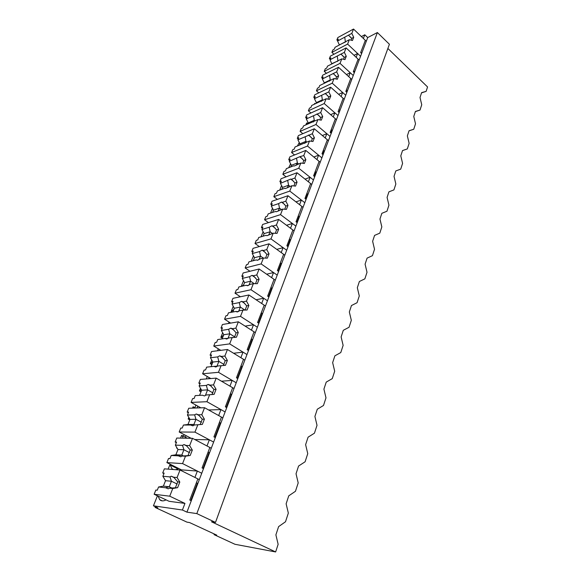 <?xml version="1.0" encoding="UTF-8"?>
<svg xmlns="http://www.w3.org/2000/svg" width="581" height="581" viewBox="0 0 581 581"><rect width="100%" height="100%" fill="white"/><g stroke="black" fill="none" stroke-linecap="round" stroke-linejoin="round"><path stroke-width="0.87" d="M387.876 48.455L427.565 86.954L426.113 91.384L421.617 92.626L420.012 97.514L421.741 104.776L420.005 110.078L415.422 111.443L413.766 116.454L415.517 123.818L413.745 129.251L409.053 130.754L407.361 135.896L409.133 143.354L407.31 148.932L402.524 150.573L400.788 155.853L402.582 163.414L400.708 169.144L395.821 170.93L394.034 176.348L395.85 184.01L393.925 189.9L388.929 191.839L387.091 197.409L388.936 205.173L386.961 211.223L381.848 213.321L379.959 219.052L381.833 226.924L379.8 233.141L374.571 235.407L372.632 241.297L374.527 249.285L372.436 255.676L367.083 258.124L365.086 264.181L367.01 272.278L364.861 278.858L359.385 281.495L357.33 287.726L359.283 295.94L357.068 302.716L351.461 305.541L349.341 311.961L351.323 320.298L349.05 327.27L343.298 330.306L341.12 336.922L343.131 345.383L340.786 352.558L334.888 355.819L332.644 362.631L334.685 371.223L332.267 378.623L326.231 382.109L323.915 389.132L325.985 397.854L323.494 405.48L317.299 409.22L314.909 416.461L317.015 425.321L314.444 433.186L308.083 437.181L305.621 444.647L307.756 453.652L305.105 461.772L298.576 466.035L296.034 473.747L298.198 482.898L295.46 491.279L288.757 495.833L286.128 503.8L288.336 513.096L285.503 521.76L278.611 526.611L275.895 534.847L278.139 544.303L275.641 551.95L234.964 544.281L214.069 534.643L216.742 535.123L189.573 522.566L186.966 522.137L155.076 507.424L157.821 507.83L153.435 505.811L182.412 510.024L186.937 512.144L196.821 513.604L215.5 522.406L389.408 44.258L377.389 32.536L196.821 513.604M377.389 32.536L367.708 37.576L364.795 34.78L361.382 36.574M215.5 522.406L211.484 521.774L275.641 551.95M426.113 91.384L421.545 92.858M249.423 270.891L249.198 271.458M239.379 296.078L238.987 297.065M229.023 322.048L228.449 323.486M218.333 348.847L217.563 350.764M207.294 376.51L206.328 378.935M195.899 405.08L194.889 407.608M184.119 434.603L183.473 436.222M171.947 465.134L171.685 465.78M155.367 506.697L155.076 507.424M173.922 466.115L173.661 466.761M186.043 435.619L185.404 437.239M197.772 406.119L197.039 407.971M209.124 377.57L208.659 378.739M220.119 349.929L219.909 350.466M364.795 34.78L363.372 38.484L366.291 41.28L186.937 512.144M367.708 37.576L366.291 41.28M420.005 110.078L415.364 111.61M361.302 53.227L361.963 52.646M359.131 60.097L356.146 57.308L357.613 53.503L360.576 56.292L347.605 44.098L331.889 52.363L333.944 54.258M357.613 53.503L354.025 55.318M184.947 503.415L169.739 496.189L154.139 494.264L169.1 501.301L184.947 503.415L182.412 510.024M157.436 495.811L153.435 505.811M158.083 496.116L159.673 499.638C160.93 500.916 162.607 501.2 164.706 500.495L166.079 499.878M214.309 533.997L214.069 534.643M203.503 468.649L202.05 467.916L209.857 447.479L192.507 438.328L189.653 445.576L192.318 450.079L190.205 455.482L185.477 456.201L182.565 463.594L201.745 473.261L197.366 471.06L194.918 477.437L199.319 479.63M173.487 469.528L171.961 468.773L170.218 465.047L169.761 465.018L168.112 469.128M190.779 500.539L197.373 483.247L197.925 483.298M197.366 471.06L181.446 469.869L166.878 462.599L182.565 463.594M171.961 468.773L173.094 469.499M175.745 469.702L178.694 468.497M413.745 129.251L409.024 130.848M354.003 72.378L354.882 71.231M351.766 79.415L348.731 76.641L350.227 72.734L353.255 75.508L340.023 63.373L324.256 71.325L326.457 73.3M350.227 72.734L346.45 74.564M407.31 148.932L402.517 150.595M346.508 92.045L347.62 90.316M314.067 104.362L314.866 103.316L315.374 103.752L314.866 103.316M344.206 99.271L341.105 96.511L342.645 92.495L345.731 95.255L332.23 83.177L316.427 90.803L318.787 92.873M342.645 92.495L338.658 94.34M338.803 112.256L340.154 109.911M305.853 124.893L306.557 123.128L307.763 123.542M336.428 119.679L333.269 116.934L334.852 112.808L338.004 115.554L324.22 103.549L308.373 110.818L310.915 112.99M334.852 112.808L330.633 114.66M307.022 122.918L308.003 123.651M330.88 133.042L331.933 130.275L332.485 130.05M297.407 146.005L298.975 143.057L299.941 143.848L299.418 145.17M328.439 140.66L325.207 137.937L326.834 133.688L330.052 136.419L315.977 124.494L300.101 131.393L302.846 133.674M326.834 133.688L322.361 135.547M298.975 143.057L299.941 143.856M322.724 154.423L324.053 150.951L324.597 150.74M288.713 167.72L290.594 163.784M320.218 162.252L316.914 159.55L318.591 155.178L321.881 157.879L307.494 146.049L291.589 152.542L294.567 154.945M318.591 155.178L313.834 157.03M314.343 176.421L315.948 172.208L316.5 172.012M281.582 185.542L279.766 190.074M311.75 184.468L308.38 181.788L310.109 177.285L313.464 179.972L298.765 168.236L282.838 174.307L286.084 176.842M310.109 177.285L305.025 179.122M305.708 199.065L307.61 194.076L308.162 193.887M272.489 208.281L270.557 213.089M303.042 207.337L299.593 204.686L300.479 202.362L301.372 200.053L304.807 202.711L289.781 191.084L273.833 196.698L277.377 199.392M301.372 200.053L295.925 201.861M296.818 222.385L299.033 216.568L299.593 216.393M263.12 231.696L261.072 236.794M294.066 230.889L290.544 228.268L292.374 223.496L295.882 226.125L280.521 214.621L264.558 219.756L268.458 222.625M292.374 223.496L286.506 225.268M287.66 246.409L290.209 239.721L290.761 239.568M253.469 255.814L251.297 261.225M284.821 255.168L281.211 252.575L283.1 247.651L286.694 250.251L270.971 238.885L255.008 243.504L259.322 246.569M283.1 247.651L276.752 249.372M278.219 271.174L281.117 263.563L281.676 263.425M243.519 280.681L241.224 286.411M275.292 280.187L271.596 277.631L273.542 272.562L277.217 275.125L261.13 263.905L245.16 267.972L249.975 271.269M273.542 272.562L266.628 274.196M243.751 284.683L242.037 286.23M268.48 296.709L271.755 288.125L272.315 288.002M233.257 306.318L231.1 311.706L231.863 312.2M265.459 305.998L261.675 303.478L263.687 298.249L267.449 300.769L250.97 289.716L235.014 293.202L240.418 296.768M263.687 298.249L256.098 299.767M242.981 302.273L243.366 302.055M231.1 311.706L233.831 309.542M232.335 312.106L231.572 311.619M258.436 323.058L262.104 313.435L262.663 313.333M222.676 332.76L220.86 337.307L222.378 338.244M255.313 332.63L251.442 330.153L253.512 324.75L257.368 327.234L240.49 316.362L224.549 319.216L230.686 323.109M253.512 324.75L245.117 326.115M220.86 337.307L223.605 335.157M222.494 337.953L221.332 337.234M248.072 350.256L252.154 339.536L252.713 339.457M211.753 360.067L210.3 363.691L211.854 364.614M244.841 360.126L240.868 357.7L243.011 352.115L246.961 354.555L229.662 343.879L213.75 346.065L220.802 350.35M243.011 352.115L233.613 353.255M210.3 363.691L212.755 361.825M211.963 364.352L210.772 363.641M237.36 378.34L241.892 366.458L242.451 366.408M200.474 388.253L199.406 390.919L201.004 391.819M234.02 388.522L229.953 386.147L232.168 380.381L236.213 382.77L218.478 372.312L202.602 373.779L210.823 378.565M232.168 380.381L221.492 381.209M199.406 390.919L201.244 389.597M201.099 391.579L199.879 390.882M226.299 407.361L231.296 394.252L231.855 394.223M192.522 408.123L193.03 406.86L195.623 408.015M188.818 417.383L188.171 419.01L189.798 419.889M222.843 417.877L218.667 415.553L220.954 409.598L225.108 411.929L206.909 401.711L191.084 402.415L200.873 407.833M220.954 409.598L208.615 409.968M193.495 406.845L193.872 408.08M188.171 419.01L189.355 418.305M189.885 419.678L188.636 419.003M214.861 437.37L220.359 422.946L220.911 422.939M180.524 438.11L181.584 435.467L182.049 435.474L187.3 438.234M176.769 447.501L176.566 448.016L177.299 448.394M211.281 448.227L206.996 445.968L209.363 439.802L213.626 442.076L194.947 432.119L179.18 432.003L191.142 438.306M209.363 439.802L194.744 439.512M182.049 435.474L183.124 438.154M176.566 448.016L177.06 447.995M203.023 468.409L209.051 452.599L209.61 452.621M170.218 465.047L177.96 468.903M361.629 53.532L360.641 52.602L365.326 40.35L353.524 29.05L351.825 33.378L353.706 37.293L352.449 40.517L349.334 39.704L335.07 47.272L334.322 49.145L332.877 49.908L331.889 52.363M349.334 39.704L347.605 44.098M353.524 29.05L337.844 37.547L336.871 39.958L337.699 40.728M336.871 39.958L338.316 39.181L337.576 41.033L339.391 44.977M351.825 33.378L337.576 41.033M361.426 52.915L360.765 52.29M348.477 35.18L351.621 38.404L351.171 40.183M353.706 37.293L351.614 38.404M344.736 37.184L345.361 41.723L344.954 42.369M345.535 41.89L339.435 44.868M354.337 72.676L353.328 71.753L358.136 59.168L346.109 47.911L344.359 52.355L346.276 56.306L344.983 59.618L341.802 58.855L327.495 66.147L326.718 68.071L325.273 68.805L324.256 71.325M341.802 58.855L340.023 63.373M346.109 47.911L330.378 56.117L329.383 58.594L330.219 59.356M329.383 58.594L330.829 57.839L330.066 59.741L331.831 63.939M344.359 52.355L330.066 59.741M354.345 71.492L353.669 70.875M340.996 54.091L344.177 57.374L343.676 59.306M346.276 56.306L344.177 57.374M337.241 56.03L337.902 60.577L337.343 61.499M338.164 60.823L331.962 63.605M346.842 92.343L345.818 91.428L350.757 78.493L338.483 67.287L336.682 71.855L338.636 75.842L337.307 79.241L334.053 78.537L319.71 85.538L318.918 87.506L317.466 88.21L316.427 90.803M334.053 78.537L332.23 83.177M338.483 67.287L322.709 75.181L321.685 77.723L322.542 78.486M321.685 77.723L323.138 77.004L322.353 78.951L324.278 82.851L324.053 83.417M336.682 71.855L322.353 78.951M347.068 90.571L346.385 89.953M333.312 73.526L336.537 76.866L335.963 78.951M338.636 75.842L336.53 76.866M329.55 75.392L330.24 79.938L329.536 81.137M330.596 80.265L330.24 79.938L324.278 82.851M339.144 112.561L338.098 111.646L343.175 98.356L330.647 87.208L328.795 91.907L330.785 95.923L329.42 99.416L326.094 98.777L311.714 105.451L310.9 107.485L309.448 108.153L308.373 110.818M326.094 98.777L324.22 103.549M330.647 87.208L314.829 94.761L313.784 97.376L314.655 98.131M313.784 97.376L315.236 96.686L314.43 98.69L316.391 102.619L316.071 103.433M328.795 91.907L314.43 98.69M339.602 110.158L338.905 109.54M325.418 93.497L328.679 96.904L328.04 99.148M330.785 95.923L328.679 96.904M321.642 95.284L322.368 99.838L321.525 101.312M322.862 100.273L322.368 99.838L316.391 102.619M331.228 133.339L330.161 132.432L335.375 118.764L322.586 107.688L320.69 112.518L322.716 116.57L321.308 120.165L317.909 119.584L303.493 125.932L302.657 128.016L301.198 128.655L300.101 131.393M317.909 119.584L315.977 124.494M322.586 107.688L306.739 114.885L305.657 117.573L306.55 118.328M305.657 117.573L307.109 116.919L306.289 118.974L308.286 122.94L307.857 124.007M320.69 112.518L306.289 118.974M331.933 130.275L331.214 129.665M317.299 114.036L320.603 117.5L319.884 119.926M322.716 116.57L320.596 117.5M313.515 115.735L314.27 120.296L313.304 122.046M314.96 120.884L314.27 120.296L308.286 122.94M323.087 154.72L321.997 153.812L327.364 139.76L314.299 128.757L312.346 133.724L314.408 137.806L312.963 141.51L309.484 140.994L295.046 146.978L294.182 149.128L292.722 149.731L291.589 152.542M309.484 140.994L307.494 146.049M314.299 128.757L298.416 135.576L297.305 138.336L298.213 139.084M297.305 138.336L298.765 137.712L297.915 139.832L299.949 143.827L305.947 141.328L304.865 143.369M312.346 133.724L297.915 139.832M324.053 150.951L323.319 150.348M308.947 135.162L312.287 138.692L311.496 141.292M314.408 137.806L312.287 138.692M305.156 136.767L305.947 141.328L306.862 142.084M314.706 176.711L313.595 175.818L319.114 161.351L305.773 150.428L303.761 155.548L305.86 159.666L304.371 163.479L300.813 163.029L294.306 165.999L293.608 165.825L286.353 168.635L285.467 170.85L284 171.41L282.838 174.307M300.813 163.029L298.765 168.236M305.773 150.428L289.861 156.848L288.721 159.688L289.643 160.429M288.721 159.688L290.18 159.107L289.302 161.286L291.379 165.309L290.725 166.943M303.761 155.548L299.709 156.739L289.302 161.286M315.948 172.208L315.2 171.613M300.355 156.899L303.74 160.494L302.854 163.283M305.86 159.666L303.74 160.494M296.557 158.402L297.385 162.97L296.187 165.294M298.554 163.907L297.385 162.97L291.379 165.309M306.085 199.356L304.945 198.47L310.632 183.574L296.993 172.746L294.916 178.018L297.065 182.165L295.533 186.094L291.887 185.724L285.496 188.527L284.675 188.317L277.406 190.924L276.491 193.197L275.031 193.72L273.833 196.698M291.887 185.724L289.781 191.084M296.993 172.746L281.059 178.73L279.882 181.657L280.826 182.39M279.882 181.657L281.342 181.112L280.441 183.356L282.562 187.416L281.785 189.348M294.916 178.018L291.509 179.275L290.74 179.071L280.441 183.356M307.61 194.076L306.848 193.48M291.509 179.275L294.937 182.935L293.964 185.935M297.065 182.165L294.937 182.935M287.711 180.676L288.575 185.237L287.268 187.866M290.05 186.385L288.575 185.237L282.562 187.416M297.203 222.668L296.034 221.789L301.895 206.451L287.951 195.732L285.816 201.157L288.002 205.347L286.426 209.385L282.693 209.102L276.425 211.738L275.467 211.477L268.197 213.866L267.253 216.212L265.793 216.684L264.558 219.756M282.693 209.102L280.521 214.621M287.951 195.732L271.995 201.258L270.79 204.265L271.755 204.991M275.467 211.477L275.939 211.702M270.79 204.265L272.249 203.764L271.32 206.073L273.484 210.162L272.576 212.428M285.816 201.157L282.402 202.319L281.495 202.072L278.597 203.611L271.32 206.073M299.033 216.568L298.256 215.979M282.402 202.319L285.874 206.052L284.799 209.262M288.002 205.347L285.874 206.052M278.597 203.611L279.505 208.165L278.096 211.106M281.335 209.545L279.505 208.165L273.484 210.162M288.053 246.693L286.861 245.828L292.897 230.018L278.633 219.415L276.433 225.007L278.662 229.226L277.035 233.395L273.208 233.192L267.086 235.646L265.982 235.341L258.705 237.498L257.739 239.909L256.279 240.338L255.008 243.504M273.208 233.192L270.971 238.885M278.633 219.415L262.67 224.448L261.421 227.549L262.416 228.268M265.982 235.341L266.984 235.654M261.421 227.549L262.888 227.091L261.929 229.473L264.13 233.598L263.091 236.198M276.433 225.007L273.019 226.06L271.966 225.769L269.206 227.229L261.929 229.473M290.209 239.721L289.411 239.14M273.019 226.06L276.534 229.865L275.35 233.308M278.662 229.226L276.534 229.873M269.206 227.229L270.158 231.783L268.654 235.051M272.416 233.431L270.158 231.783L264.13 233.598M278.619 271.45L277.398 270.593L283.622 254.304L269.025 243.824L266.759 249.59L269.039 253.846L267.362 258.146L263.44 258.037L260.019 258.93L257.463 260.295L256.206 259.932L248.937 261.849L247.934 264.333L246.475 264.711L245.16 267.972M263.44 258.037L261.13 263.905M269.025 243.824L253.062 248.334L251.776 251.529L252.793 252.241M256.206 259.932L257.717 260.252M251.776 251.529L253.236 251.123L252.256 253.577L254.5 257.732L253.316 260.695M266.759 249.59L263.346 250.527L262.14 250.186L259.533 251.58L252.256 253.577M281.117 263.563L280.303 262.982M263.346 250.527L266.904 254.42L265.604 258.095M269.039 253.846L266.904 254.42M259.533 251.58L260.528 256.127L258.93 259.729M263.295 258.073L260.528 256.127L254.5 257.732M268.894 296.985L267.645 296.143L274.058 279.338L259.126 269.003L256.78 274.951L259.111 279.243L257.376 283.673L253.352 283.659L249.939 284.436L247.535 285.721L246.126 285.3L238.856 286.949L237.832 289.512L236.365 289.839L235.014 293.202M253.352 283.659L250.97 289.716M259.126 269.003L243.156 272.954L241.834 276.244L242.873 276.948M246.126 285.3L248.152 285.554M241.834 276.244L243.294 275.895L242.284 278.422L244.572 282.613L243.243 285.954M256.78 274.951L253.367 275.764L252.016 275.365L249.554 276.679L242.284 278.422M271.755 288.125L270.928 287.551M253.367 275.764L256.976 279.737L255.553 283.666M259.111 279.243L256.976 279.737M249.554 276.679L250.6 281.219L248.915 285.177M254.209 283.666L250.6 281.219L244.572 282.613M258.857 323.326L257.579 322.499L264.202 305.163L248.9 294.981L246.489 301.118L248.864 305.446L247.078 310.022L242.952 310.109L239.539 310.755L237.295 311.961L235.726 311.467L228.464 312.839L227.403 315.483L225.944 315.752L224.549 319.216M242.952 310.109L240.49 316.362M248.9 294.981L232.952 298.336L231.587 301.735L232.647 302.425M235.726 311.467L238.268 311.612M231.587 301.735L233.046 301.43L232.001 304.037L234.339 308.264L232.843 312.012M246.489 301.118L243.076 301.808L241.558 301.343L239.263 302.578L232.001 304.037M262.104 313.435L261.254 312.876M243.076 301.808L246.729 305.86L245.175 310.065M248.864 305.446L246.729 305.86M239.263 302.578L240.36 307.095L238.588 311.431M244.921 310.065L240.36 307.095L234.339 308.264M248.501 350.517L247.194 349.704L254.028 331.809L238.355 321.794L235.857 328.134L238.29 332.499L236.438 337.227L228.798 337.924L226.721 339.05L224.992 338.483L217.744 339.551L216.648 342.282L215.188 342.485L213.75 346.065M232.204 337.423L229.662 343.879M238.355 321.794L222.421 324.518L221.012 328.018L222.095 328.701M224.992 338.483L227.941 338.469L229.793 333.806L223.779 334.729L222.109 338.905M221.012 328.018L222.465 327.778L221.39 330.473L223.779 334.729M235.857 328.134L232.444 328.686L230.773 328.149L228.645 329.296L221.39 330.473M252.154 339.536L251.282 338.984M232.444 328.686L236.155 332.826L234.448 337.314M238.29 332.499L236.155 332.826M228.645 329.296L229.785 333.806L234.717 336.886M237.803 378.601L236.46 377.803L243.519 359.319L227.454 349.493L224.876 356.044L227.367 360.438L225.457 365.326L217.701 365.994L215.798 367.025L213.902 366.379L206.669 367.127L205.543 369.944L204.091 370.09L202.602 373.779M221.1 365.638L218.478 372.312M227.454 349.493L211.549 351.534L210.097 355.151L211.208 355.819M213.902 366.379L216.967 366.197L218.877 361.382L212.878 362.043L211.034 366.676M210.097 355.151L211.549 354.976L210.438 357.751L212.878 362.043M224.876 356.044L221.47 356.443L219.64 355.826L217.679 356.894L210.438 357.751M241.892 366.458L240.999 365.921M221.47 356.443L225.232 360.678L223.373 365.478M227.367 360.438L225.232 360.678M217.679 356.894L218.877 361.382L223.99 364.44M226.75 407.622L225.37 406.838L232.669 387.738L216.197 378.115L213.532 384.891L216.074 389.321L214.099 394.368L206.233 395L204.505 395.944L202.449 395.211L195.238 395.61L194.069 398.522L192.623 398.595L191.084 402.415M209.625 394.811L206.909 401.711M216.197 378.115L200.329 379.437L198.825 383.169L199.973 383.823M206.233 395L214.099 394.368M195.238 395.61L202.449 395.211M198.825 383.169L200.278 383.053L199.123 385.929L201.629 390.25L199.661 395.182M213.532 384.891L210.133 385.13L208.129 384.426L206.342 385.406L199.123 385.929M231.296 394.252L230.381 393.722M210.133 385.13L213.946 389.459L211.978 394.484M216.074 389.321L213.946 389.459M206.342 385.406L207.606 389.866L205.638 394.84L206.095 395.102M212.893 392.887L207.606 389.866L201.629 390.25M215.319 437.616L213.91 436.861L221.455 417.107L204.548 407.709L201.796 414.718L204.396 419.184L202.355 424.406L194.374 424.994L192.827 425.851L190.604 425.016L183.422 425.052L182.216 428.059L180.771 428.059L179.18 432.003M197.758 424.98L194.947 432.119M204.548 407.709L188.738 408.254L187.184 412.111L188.36 412.75M194.374 424.994L202.355 424.406M183.422 425.052L187.961 424.486L193.923 424.457L190.604 425.016M187.184 412.111L188.629 412.074L187.438 415.037L189.994 419.395L187.961 424.486M201.796 414.718L198.411 414.79L196.24 413.984L194.635 414.878L187.438 415.037M220.359 422.946L219.422 422.431M198.411 414.79L202.282 419.213M204.396 419.184L202.275 419.213L200.234 424.413M194.635 414.878L195.957 419.308L193.923 424.45L194.846 424.951M201.411 422.271L195.957 419.308L189.994 419.395M185.477 456.201L182.107 456.034L180.735 456.797L178.352 455.845L171.199 455.489L169.95 458.598L168.519 458.518L166.878 462.599M192.507 438.328L176.755 438.045L175.15 442.032L176.355 442.657M182.107 456.034L190.205 455.482M171.199 455.489L175.876 454.792L181.802 455.076L178.352 455.845M175.15 442.032L176.588 442.068L175.36 445.133L177.975 449.527L175.876 454.792M189.653 445.576L186.283 445.474L183.952 444.559L182.521 445.358L175.36 445.133M209.051 452.599L208.092 452.091M186.283 445.474L190.205 449.999L188.091 455.381M192.318 450.079L190.205 449.999M182.521 445.358L183.908 449.752L181.802 455.076L183.429 455.911M189.515 452.643L183.908 449.752L177.975 449.527M191.265 500.771L189.776 500.059L197.852 478.904L180.037 470.022L177.082 477.531L179.812 482.063L177.619 487.662L172.753 488.534L169.405 488.163L168.214 488.839L165.672 487.757L158.562 486.98L157.269 490.204L155.839 490.037L154.139 494.264M172.753 488.534L169.739 496.189M180.037 470.022L164.365 468.845L162.702 472.978L163.936 473.58M169.405 488.163L177.619 487.662M158.562 486.98L163.363 486.137L169.267 486.769L165.672 487.757M162.702 472.978L164.132 473.094L162.862 476.267L165.541 480.69L163.363 486.137M177.082 477.531L173.726 477.233L171.242 476.195L169.986 476.899L162.862 476.267M197.373 483.247L196.385 482.753M173.726 477.233L177.713 481.86L175.52 487.437M179.812 482.063L177.706 481.867M169.986 476.899L171.439 481.257L169.267 486.769L171.678 487.931M177.183 484.053L171.439 481.257L165.541 480.69M162.295 500.866L159.673 499.638M351.04 37.642L348.433 35.165M343.538 56.539L340.873 54.069M335.825 75.944L333.102 73.482M327.887 95.88L325.106 93.432M319.732 116.382L316.885 113.941M311.329 137.457L308.424 135.032M302.679 159.136L299.709 156.739M293.761 181.446L290.74 179.071M284.574 204.41L281.495 202.072M275.089 228.064L271.966 225.769M265.306 252.43L262.14 250.186M255.204 277.544L252.016 275.365M244.768 303.442L241.558 301.343M233.976 330.161L230.773 328.149M222.814 357.743L219.64 355.826M211.266 386.227L208.129 384.426M199.312 415.662L196.24 413.984M186.929 446.099L183.952 444.559M174.104 477.597L171.242 476.195"/></g></svg>
